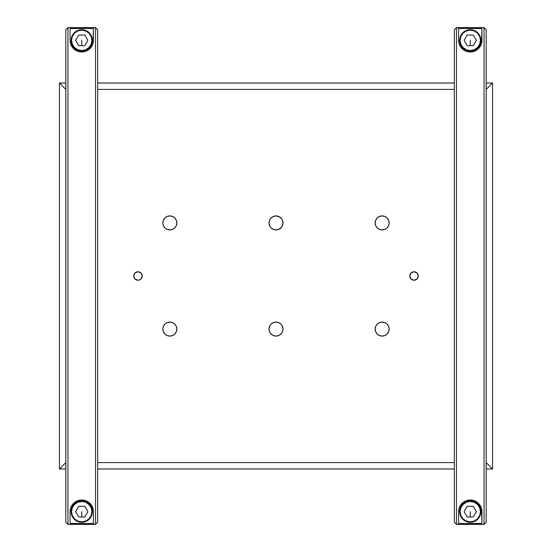 <?xml version="1.0" encoding="UTF-8"?>
<svg xmlns="http://www.w3.org/2000/svg" width="552" height="552" viewBox="0 0 552 552"><rect width="100%" height="100%" fill="white"/><g stroke="black" fill="none" stroke-linecap="round" stroke-linejoin="round"><path stroke-width="0.83" d="M71.125 511.663A10.612 10.612 0 0 0 81.737 522.275A10.612 10.612 0 0 0 92.356 511.663L91.929 511.663A10.191 10.191 0 0 1 81.737 521.854A10.191 10.191 0 0 1 71.546 511.663L71.125 511.663A10.612 10.612 0 0 1 81.737 501.043A10.612 10.612 0 0 1 92.356 511.663A10.612 10.612 0 0 1 81.737 522.275A10.612 10.612 0 0 1 71.125 511.663L71.546 511.663A10.191 10.191 0 0 1 81.737 501.471A10.191 10.191 0 0 1 91.929 511.663L92.356 511.663A10.612 10.612 0 0 0 81.737 501.043A10.612 10.612 0 0 0 71.125 511.663M78.674 516.969L75.61 511.663L78.674 506.356L84.801 506.356L87.865 511.663L84.801 516.969L78.674 516.969L75.61 511.663L78.674 506.356M71.546 511.663L72.326 515.561L74.534 518.866L77.839 521.074L81.737 521.854L85.636 521.074L88.941 518.866L91.156 515.561L91.929 511.663L91.156 507.764L88.941 504.459L85.636 502.244L81.737 501.471L77.839 502.244L74.534 504.459L72.326 507.764L71.546 511.663M84.801 506.356L87.865 511.663M81.737 511.663L81.737 516.969L81.737 511.663M382.156 336.085A7.003 7.003 0 0 1 375.146 329.075A7.003 7.003 0 0 1 382.156 322.071L384.834 322.603L387.111 324.121L388.629 326.398L389.16 329.075L388.629 331.759L387.111 334.029L384.834 335.547L382.156 336.085L379.472 335.547L377.202 334.029L375.684 331.759L375.146 329.075L375.684 326.398L377.202 324.121L379.472 322.603L382.156 322.071A7.003 7.003 0 0 1 389.16 329.075A7.003 7.003 0 0 1 382.156 336.085L383.523 335.947M382.156 229.929A7.003 7.003 0 0 1 375.146 222.925A7.003 7.003 0 0 1 382.156 215.915A7.003 7.003 0 0 1 389.16 222.925A7.003 7.003 0 0 1 382.156 229.929L379.472 229.397L377.202 227.879L375.684 225.602L375.146 222.925L375.684 220.241L377.202 217.971L379.472 216.453L382.156 215.915L384.834 216.453L387.111 217.971L388.629 220.241L389.16 222.925L388.629 225.602L387.111 227.879L384.834 229.397L382.156 229.929M276 336.085A7.003 7.003 0 0 1 268.996 329.075A7.003 7.003 0 0 1 276 322.071A7.003 7.003 0 0 1 283.003 329.075A7.003 7.003 0 0 1 276 336.085L273.316 335.547L271.046 334.029L269.528 331.759L268.996 329.075L269.528 326.398L271.046 324.121L273.316 322.603L276 322.071L278.684 322.603L280.954 324.121L282.472 326.398L283.003 329.075L282.472 331.759L280.954 334.029L278.684 335.547L276 336.085M169.843 336.085A7.003 7.003 0 0 1 162.84 329.075A7.003 7.003 0 0 1 169.843 322.071A7.003 7.003 0 0 1 176.854 329.075A7.003 7.003 0 0 1 169.843 336.085L167.166 335.547L164.889 334.029L163.371 331.759L162.84 329.075L163.371 326.398L164.889 324.121L167.166 322.603L169.843 322.071L172.528 322.603L174.798 324.121L176.316 326.398L176.854 329.075L176.316 331.759L174.798 334.029L172.528 335.547L169.843 336.085M169.843 229.929A7.003 7.003 0 0 1 162.84 222.925A7.003 7.003 0 0 1 169.843 215.915A7.003 7.003 0 0 1 176.854 222.925A7.003 7.003 0 0 1 169.843 229.929L167.166 229.397L164.889 227.879L163.371 225.602L162.84 222.925L163.371 220.241L164.889 217.971L167.166 216.453L169.843 215.915L172.528 216.453L174.798 217.971L176.316 220.241L176.854 222.925L176.316 225.602L174.798 227.879L172.528 229.397L169.843 229.929M276 229.929A7.003 7.003 0 0 1 268.996 222.925A7.003 7.003 0 0 1 276 215.915A7.003 7.003 0 0 1 283.003 222.925A7.003 7.003 0 0 1 276 229.929L273.316 229.397L271.046 227.879L269.528 225.602L268.996 222.925L269.528 220.241L271.046 217.971L273.316 216.453L276 215.915L279.892 217.095L281.824 219.034L282.872 221.559L282.872 224.291L281.824 226.817L278.684 229.397L276 229.929L277.366 229.798M414 280.243A4.244 4.244 0 0 1 409.756 276A4.244 4.244 0 0 1 414 271.757A4.244 4.244 0 0 1 418.243 276A4.244 4.244 0 0 1 414 280.243L410.998 279.002L409.756 276L410.998 272.998L414 271.757L417.001 272.998L418.243 276L417.001 279.002L414 280.243M138 280.243A4.244 4.244 0 0 1 133.756 276A4.244 4.244 0 0 1 138 271.757A4.244 4.244 0 0 1 142.243 276A4.244 4.244 0 0 1 138 280.243L134.999 279.002L133.756 276L134.999 272.998L138 271.757L141.001 272.998L142.243 276L141.001 279.002L139.621 279.926L137.752 280.237M492.556 83.028L486.188 83.028L492.556 83.028L486.188 89.396L492.556 83.028L492.556 468.972L486.188 462.604L492.556 468.972L492.556 83.028M454.337 83.028L97.663 83.028L454.337 83.028M65.812 83.028L59.444 83.028L59.444 468.972L65.812 468.972L59.444 468.972L65.812 462.604L59.444 468.972L59.444 83.028L65.812 89.396L59.444 83.028L65.812 83.028M97.663 468.972L454.337 468.972L97.663 468.972M486.188 468.972L492.556 468.972L486.188 468.972M454.337 462.604L97.663 462.604L454.337 462.604M97.663 89.396L454.337 89.396L97.663 89.396M389.022 330.441L388.629 331.759M274.634 322.202L276 322.071M282.872 327.709L283.003 329.075M162.978 221.559L163.371 220.241M269.128 224.291L268.996 222.925M410.074 277.621L409.756 276M415.621 272.074L417.001 272.998M417.001 279.002L415.621 279.926M136.379 279.926L134.999 279.002M134.999 272.998L136.379 272.074M141.926 274.378L142.243 276M460.347 505.487A11.675 11.675 0 0 0 458.588 511.656L458.967 508.702L460.354 505.487L463.452 502.175L466.219 500.705L470.283 499.988L474.334 500.719L478.929 503.838L481.558 508.709L481.937 511.663A11.675 11.675 0 0 0 472.471 500.195L477.094 502.196L480.185 505.515L481.558 508.709L481.937 523.489L481.937 511.663M472.457 500.195A11.675 11.675 0 0 0 464.701 501.395M464.674 501.409A11.675 11.675 0 0 0 460.354 505.48L463.452 502.175L466.219 500.705L470.269 499.988L472.464 500.195M481.937 523.489L458.588 523.489L458.588 511.663L458.588 523.489L481.937 523.489M458.705 509.986L458.864 509.123M459.174 508.006L459.975 506.136M460.478 505.287L460.754 504.88M461.81 503.603L462.707 502.755M465.488 501.002L465.957 500.809M467.654 500.278L468.034 500.202M469.055 500.05L470.263 499.988M470.67 499.995L471.525 500.05M474.582 500.809L475.031 501.002M477.839 502.775L478.722 503.61M479.757 504.866L480.054 505.301M480.564 506.17L481.351 508.006M481.661 509.13L481.82 509.979M481.937 40.337L481.937 28.511L481.558 43.297L478.915 48.176A11.675 11.675 0 0 0 481.937 40.344L481.558 43.297L480.171 46.513L477.066 49.825L474.306 51.295L470.242 52.012L466.192 51.281L463.425 49.804L460.333 46.485L458.96 43.291L458.588 40.337A11.675 11.675 0 0 0 460.333 46.485L458.96 43.291L458.588 40.337L458.588 28.511L458.588 40.337M460.34 46.492A11.675 11.675 0 0 0 478.908 48.183M481.937 28.511L458.588 28.511L481.937 28.511M458.705 42.021L458.864 42.87M459.174 44.001L459.954 45.83M460.471 46.699L460.761 47.134M461.803 48.39L462.686 49.225M465.488 50.998L465.943 51.191M469 51.95L469.869 52.012M478.915 48.176L475.831 50.598L471.477 51.95M472.491 51.798L472.871 51.722M474.568 51.191L475.037 50.998M477.818 49.245L478.715 48.397M479.764 47.12L480.047 46.713M480.55 45.864L481.351 43.994M481.661 42.877L481.82 42.014M486.188 522.22L486.188 29.78L484.063 27.655L484.063 524.345L486.188 522.22L486.188 29.78L484.063 27.655L456.463 27.655L456.463 524.345L484.063 524.345L484.063 27.655L456.463 27.655L454.337 29.78L454.337 522.22L456.463 524.345L456.463 27.655L454.337 29.78L454.337 522.22L456.463 524.345L484.063 524.345L486.188 522.22M470.242 52.012L464.667 50.584L461.589 48.162L460.333 46.485M458.588 511.663L458.967 508.702L460.354 505.487M456.463 27.6L484.063 27.6L456.463 27.6L454.337 29.725L456.463 27.6M456.463 524.4L454.337 522.275L456.463 524.4L484.063 524.4L486.188 522.275L484.063 524.4L456.463 524.4M486.188 29.725L484.063 27.6L486.188 29.725M76.155 501.409A11.675 11.675 0 0 0 70.063 511.656L70.442 508.702L71.829 505.487L74.934 502.175L77.694 500.705L81.758 499.988L85.808 500.719L90.411 503.838L93.04 508.709L93.412 511.663A11.675 11.675 0 0 0 79.578 500.188L81.758 499.988L85.808 500.719L88.575 502.196L91.666 505.515L93.04 508.709L93.412 511.663L93.412 523.489L93.412 511.663M79.571 500.188A11.675 11.675 0 0 0 76.176 501.395L79.578 500.188M93.412 523.489L70.063 523.489L70.063 511.663L70.063 523.489L93.412 523.489M70.18 509.986L70.339 509.123M70.649 508.006L71.449 506.136M71.953 505.287L72.236 504.88M73.285 503.603L74.182 502.755M76.963 501.002L77.432 500.809M79.129 500.278L79.516 500.202M80.53 500.05L81.744 499.988M82.144 499.995L83.007 500.05M86.057 500.809L86.512 501.002M89.314 502.775L90.197 503.61M91.239 504.866L91.528 505.301M92.046 506.17L92.826 508.006M93.136 509.13L93.295 509.979M93.412 40.337L93.412 28.511L93.033 43.297L90.39 48.176A11.675 11.675 0 0 0 93.412 40.344L93.033 43.297L91.646 46.513L88.548 49.825L85.781 51.295L81.717 52.012L77.666 51.281L74.906 49.804L71.815 46.485L70.442 43.291L70.063 40.337A11.675 11.675 0 0 0 71.808 46.485M71.815 46.492A11.675 11.675 0 0 0 85.774 51.295L82.952 51.95M85.788 51.288A11.675 11.675 0 0 0 90.39 48.183M70.063 28.511L70.063 40.337L70.063 28.511L93.412 28.511L70.063 28.511M70.18 42.021L70.339 42.87M70.649 44.001L71.436 45.83M71.946 46.699L72.243 47.134M73.278 48.39L74.161 49.225M76.969 50.998L77.418 51.191M80.482 51.95L81.351 52.012M83.966 51.798L84.346 51.722M86.043 51.191L86.512 50.998M89.293 49.245L90.19 48.397M91.246 47.12L91.522 46.713M92.025 45.864L92.826 43.994M93.136 42.877L93.295 42.014M97.663 522.22L97.663 29.78L95.537 27.655L95.537 524.345L97.663 522.22L97.663 29.78L95.537 27.655L67.937 27.655L67.937 524.345L95.537 524.345L95.537 27.655L67.937 27.655L65.812 29.78L65.812 522.22L67.937 524.345L67.937 27.655L65.812 29.78L65.812 522.22L67.937 524.345L95.537 524.345L97.663 522.22M81.717 52.012L77.666 51.281L73.071 48.162L70.442 43.291L70.063 40.337M90.39 48.176L85.781 51.295M70.063 511.663L70.442 508.702L71.829 505.487L73.085 503.824L76.169 501.402M67.937 27.6L95.537 27.6L67.937 27.6L65.812 29.725L67.937 27.6M67.937 524.4L65.812 522.275L67.937 524.4L95.537 524.4L97.663 522.275L95.537 524.4L67.937 524.4M97.663 29.725L95.537 27.6L97.663 29.725M71.125 40.337A10.612 10.612 0 0 0 81.737 50.956A10.612 10.612 0 0 0 92.356 40.337L91.929 40.337A10.191 10.191 0 0 1 81.737 50.529A10.191 10.191 0 0 1 71.546 40.337L71.125 40.337A10.612 10.612 0 0 1 81.737 29.725A10.612 10.612 0 0 1 92.356 40.337A10.612 10.612 0 0 1 81.737 50.956A10.612 10.612 0 0 1 71.125 40.337L71.546 40.337A10.191 10.191 0 0 1 81.737 30.146A10.191 10.191 0 0 1 91.929 40.337L92.356 40.337A10.612 10.612 0 0 0 81.737 29.725A10.612 10.612 0 0 0 71.125 40.337M78.674 45.644L75.61 40.337L78.674 35.031L84.801 35.031L87.865 40.337L84.801 45.644L78.674 45.644L75.61 40.337L78.674 35.031M71.546 40.337L72.326 44.236L74.534 47.541L77.839 49.756L81.737 50.529L85.636 49.756L88.941 47.541L91.156 44.236L91.929 40.337L91.156 36.439L88.941 33.134L85.636 30.926L81.737 30.146L77.839 30.926L74.534 33.134L72.326 36.439L71.546 40.337M87.865 40.337L84.801 45.644M81.737 40.337L81.737 45.644L81.737 40.337M459.643 511.663A10.612 10.612 0 0 0 470.263 522.275A10.612 10.612 0 0 0 480.875 511.663L480.454 511.663A10.191 10.191 0 0 1 470.263 521.854A10.191 10.191 0 0 1 460.071 511.663L459.643 511.663A10.612 10.612 0 0 1 470.263 501.043A10.612 10.612 0 0 1 480.875 511.663A10.612 10.612 0 0 1 470.263 522.275A10.612 10.612 0 0 1 459.643 511.663L460.071 511.663A10.191 10.191 0 0 1 470.263 501.471A10.191 10.191 0 0 1 480.454 511.663L480.875 511.663A10.612 10.612 0 0 0 470.263 501.043A10.612 10.612 0 0 0 459.643 511.663M473.326 506.356L476.39 511.663L473.326 516.969L467.199 516.969L464.135 511.663L467.199 506.356L473.326 506.356L476.39 511.663L473.326 516.969M460.071 511.663L460.844 515.561L463.059 518.866L466.364 521.074L470.263 521.854L474.161 521.074L477.466 518.866L479.674 515.561L480.454 511.663L479.674 507.764L477.466 504.459L474.161 502.244L470.263 501.471L466.364 502.244L463.059 504.459L460.844 507.764L460.071 511.663M464.135 511.663L467.199 506.356M470.263 511.663L470.263 516.969L470.263 511.663M459.643 40.337A10.612 10.612 0 0 0 470.263 50.956A10.612 10.612 0 0 0 480.875 40.337L480.454 40.337A10.191 10.191 0 0 1 470.263 50.529A10.191 10.191 0 0 1 460.071 40.337L459.643 40.337A10.612 10.612 0 0 1 470.263 29.725A10.612 10.612 0 0 1 480.875 40.337A10.612 10.612 0 0 1 470.263 50.956A10.612 10.612 0 0 1 459.643 40.337L460.071 40.337A10.191 10.191 0 0 1 470.263 30.146A10.191 10.191 0 0 1 480.454 40.337L480.875 40.337A10.612 10.612 0 0 0 470.263 29.725A10.612 10.612 0 0 0 459.643 40.337M467.199 45.644L464.135 40.337L467.199 35.031L473.326 35.031L476.39 40.337L473.326 45.644L467.199 45.644L464.135 40.337M460.071 40.337L460.844 44.236L463.059 47.541L466.364 49.756L470.263 50.529L474.161 49.756L477.466 47.541L479.674 44.236L480.454 40.337L479.674 36.439L477.466 33.134L474.161 30.926L470.263 30.146L466.364 30.926L463.059 33.134L460.844 36.439L460.071 40.337M473.326 35.031L476.39 40.337L473.326 45.644M470.263 40.337L470.263 45.644L470.263 40.337"/></g></svg>

